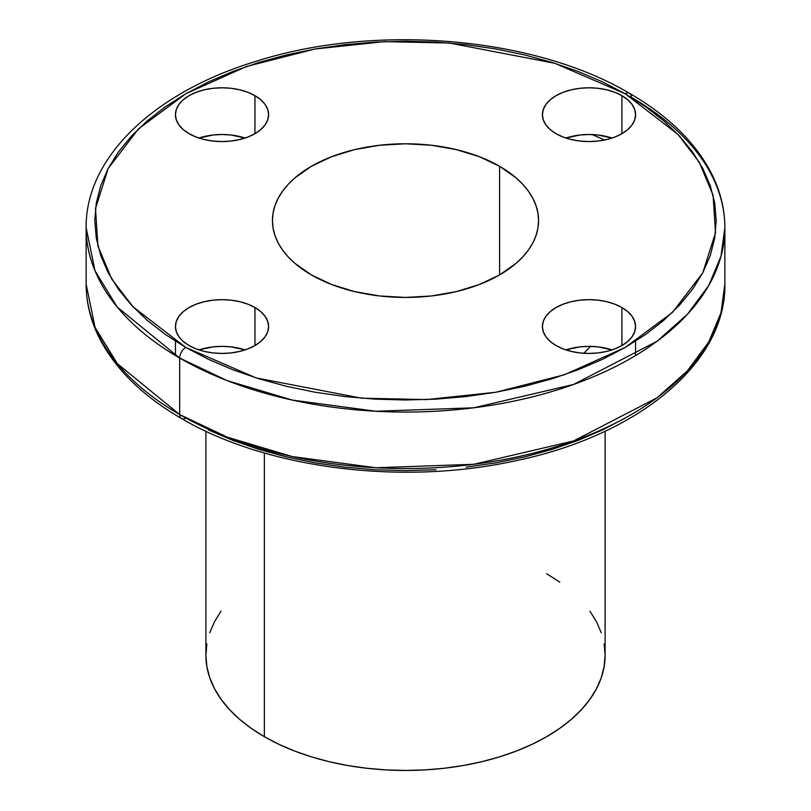 <?xml version="1.0" encoding="UTF-8"?>
<svg xmlns="http://www.w3.org/2000/svg" width="811" height="811" viewBox="0 0 811 811"><rect width="100%" height="100%" fill="white"/><g stroke="black" fill="none" stroke-linecap="round" stroke-linejoin="round"><path stroke-width="1.22" d="M179.677 358.046L227.262 380.663L292.295 400.076L375.909 411.258L473.806 407.791L573.57 384.455L656.971 341.33L687.363 314.364L708.733 285.523L721.009 256.215L724.862 227.668A319.362 184.381 180 0 1 527.718 398.019A319.362 184.381 180 0 1 179.677 358.046L179.677 414.543A8.647 4.998 120 0 0 181.471 418.506A8.647 4.998 -60 0 1 179.677 414.543A319.362 184.381 0 0 0 527.718 454.515A319.362 184.381 0 0 0 724.862 284.164L721.009 312.711L708.733 342.019L687.363 370.86L656.971 397.836L573.57 440.951L473.806 464.287L375.909 467.754L292.295 456.583L227.262 437.17L179.677 414.543L179.677 358.046A319.362 184.381 180 0 1 86.138 227.668L95.029 270.884L117.311 307.136L179.677 358.046A8.647 4.998 -60 0 1 185.79 347.453A8.647 4.998 120 0 0 179.677 358.046M629.529 93.336A8.647 4.998 120 0 0 625.21 93.762L677.935 134.352L699.264 162.17L713.092 195.238L715.505 232.767L702.752 272.841L672.532 312.326L625.21 347.453L564.365 374.773L495.967 392.23L426.566 399.59L361.554 398.191L256.094 377.896L185.79 347.453L208.386 359.283L232.879 369.765L259.033 378.818L286.597 386.34L315.307 392.271L344.878 396.549L375.047 399.134L405.5 399.995L435.953 399.134L466.122 396.549L495.693 392.271L524.403 386.34L551.967 378.818L578.121 369.765L602.614 359.283L625.21 347.453L645.688 334.416L663.854 320.274L679.527 305.169L692.564 289.253L702.833 272.678L710.243 255.607L714.714 238.191L716.214 220.612L714.714 203.024L710.243 185.607L702.833 168.536L692.564 151.961L679.527 136.045L663.854 120.94L645.688 106.809L625.21 93.762L602.614 81.941L578.121 71.449L551.967 62.396L524.403 54.874L495.693 48.944L466.122 44.666L435.953 42.081L405.5 41.219L375.047 42.081L344.878 44.666L315.307 48.944L286.597 54.874L259.033 62.396L232.879 71.449L208.386 81.941L185.79 93.762L165.312 106.809L147.146 120.94L131.473 136.045L118.436 151.961L108.167 168.536L100.757 185.607L96.286 203.024L94.786 220.612L96.286 238.191L100.757 255.607L108.167 272.678L118.436 289.253L131.473 305.169L147.146 320.274L165.312 334.416L185.79 347.453L133.065 306.862L111.736 279.045L97.908 245.976L95.495 208.447L108.248 168.374L138.468 128.888L185.79 93.762L246.635 66.441L315.033 48.995L384.434 41.635L449.446 43.024L554.906 63.319L625.21 93.762A8.647 4.998 -60 0 1 629.529 93.336A8.647 4.998 -60 0 1 631.323 97.29A319.362 184.381 180 0 1 724.862 227.668C724.821 209.157 720.381 191.132 711.531 173.595C695.473 142.452 668.142 115.699 629.529 93.336C533.973 36.556 374.743 23.144 255.617 61.464C154.141 92.302 85.348 157.506 86.138 227.668L86.138 284.164A319.362 184.381 0 0 0 179.677 414.543L117.311 363.632L95.029 327.38L86.138 284.164C86.179 302.462 90.518 320.284 99.155 337.629C115.152 369.025 142.594 395.981 181.471 418.506A8.647 4.998 -60 0 0 185.79 418.081M612.052 138.032A46.572 26.885 0 0 0 565.916 138.032L579.895 135.021L588.979 134.504L598.072 135.021L612.052 138.032M621.915 95.657L621.915 133.693L614.86 137.029L606.81 139.522L598.072 141.043L588.979 141.56L579.895 141.043L571.157 139.522L563.108 137.029L556.052 133.693A46.572 26.885 180 0 1 542.407 114.675A46.572 26.885 180 0 1 571.157 89.828A46.572 26.885 180 0 1 621.915 95.657L627.704 99.733L632.012 104.386L634.658 109.424L635.56 114.675L634.658 119.916L632.012 124.965L627.704 129.618L621.915 133.693L621.915 95.657A46.572 26.885 180 0 1 635.56 114.675A46.572 26.885 180 0 1 606.81 139.522A46.572 26.885 180 0 1 556.052 133.693L550.253 129.618L545.955 124.965L543.299 119.916L542.407 114.675L543.299 109.424L545.955 104.386L550.253 99.733L556.052 95.657L563.108 92.322L571.157 89.828L579.895 88.298L588.979 87.791L598.072 88.298L606.81 89.828L614.86 92.322L621.915 95.657M245.084 138.032A46.572 26.885 0 0 0 198.948 138.032L212.928 135.021L222.021 134.504L231.105 135.021L245.084 138.032M254.948 95.657L254.948 133.693L247.892 137.029L239.843 139.522L231.105 141.043L222.021 141.56L212.928 141.043L204.19 139.522L196.14 137.029L189.085 133.693A46.572 26.885 180 0 1 175.44 114.675A46.572 26.885 180 0 1 204.19 89.828A46.572 26.885 180 0 1 254.948 95.657L260.747 99.733L265.045 104.386L267.701 109.424L268.593 114.675L267.701 119.916L265.045 124.965L260.747 129.618L254.948 133.693L254.948 95.657A46.572 26.885 180 0 1 268.593 114.675A46.572 26.885 180 0 1 239.843 139.522A46.572 26.885 180 0 1 189.085 133.693L183.296 129.618L178.988 124.965L176.342 119.916L175.44 114.675L176.342 109.424L178.988 104.386L183.296 99.733L189.085 95.657L196.14 92.322L204.19 89.828L212.928 88.298L222.021 87.791L231.105 88.298L239.843 89.828L247.892 92.322L254.948 95.657M245.084 349.896A46.572 26.885 0 0 0 198.948 349.896L212.928 346.885L222.021 346.368L231.105 346.885L245.084 349.896M254.948 307.531L254.948 345.557L247.892 348.902L239.843 351.386L231.105 352.917L222.021 353.434L212.928 352.917L204.19 351.386L196.14 348.902L189.085 345.557A46.572 26.885 180 0 1 175.44 326.539A46.572 26.885 180 0 1 204.19 301.702A46.572 26.885 180 0 1 254.948 307.531L260.747 311.606L265.045 316.249L267.701 321.298L268.593 326.539L267.701 331.79L265.045 336.829L260.747 341.482L254.948 345.557L254.948 307.531A46.572 26.885 180 0 1 268.593 326.539A46.572 26.885 180 0 1 239.843 351.386A46.572 26.885 180 0 1 189.085 345.557L183.296 341.482L178.988 336.829L176.342 331.79L175.44 326.539L176.342 321.298L178.988 316.249L183.296 311.606L189.085 307.531L196.14 304.186L204.19 301.702L212.928 300.171L222.021 299.654L231.105 300.171L239.843 301.702L247.892 304.186L254.948 307.531M612.052 349.896A46.572 26.885 0 0 0 565.916 349.896L579.895 346.885L588.979 346.368L598.072 346.885L612.052 349.896M621.915 307.531L621.915 345.557L614.86 348.902L606.81 351.386L598.072 352.917L588.979 353.434L579.895 352.917L571.157 351.386L563.108 348.902L556.052 345.557A46.572 26.885 180 0 1 542.407 326.539A46.572 26.885 180 0 1 571.157 301.702A46.572 26.885 180 0 1 621.915 307.531L627.704 311.606L632.012 316.249L634.658 321.298L635.56 326.539L634.658 331.79L632.012 336.829L627.704 341.482L621.915 345.557L621.915 307.531A46.572 26.885 180 0 1 635.56 326.539A46.572 26.885 180 0 1 606.81 351.386A46.572 26.885 180 0 1 556.052 345.557L550.253 341.482L545.955 336.829L543.299 331.79L542.407 326.539L543.299 321.298L545.955 316.249L550.253 311.606L556.052 307.531L563.108 304.186L571.157 301.702L579.895 300.171L588.979 299.654L598.072 300.171L606.81 301.702L614.86 304.186L621.915 307.531M206.856 643.914L205.893 655.207A199.607 115.243 0 0 0 264.356 736.692L264.356 452.994L264.356 736.692A199.607 115.243 0 0 0 481.886 761.681A199.607 115.243 0 0 0 605.107 655.207L604.144 643.914M499.596 166.285L499.596 274.929L479.433 284.489L456.421 291.585L431.462 295.954L405.5 297.434L379.538 295.954L354.579 291.585L331.567 284.489L311.404 274.929A133.065 76.822 180 0 1 272.435 220.612A133.065 76.822 180 0 1 354.579 149.629A133.065 76.822 180 0 1 499.596 166.285L516.141 177.923L522.852 184.391L528.437 191.203L532.837 198.31L536.01 205.619L537.926 213.08L538.565 220.612L537.926 228.134L536.01 235.595L532.837 242.905L528.437 250.011L522.852 256.823L516.141 263.291L499.596 274.929L499.596 166.285A133.065 76.822 180 0 1 538.565 220.612A133.065 76.822 180 0 1 456.421 291.585A133.065 76.822 180 0 1 311.404 274.929L294.859 263.291L288.148 256.823L282.563 250.011L278.163 242.905L274.99 235.595L273.074 228.134L272.435 220.612L273.074 213.08L274.99 205.619L278.163 198.31L282.563 191.203L288.148 184.391L294.859 177.923L311.404 166.285L331.567 156.726L354.579 149.629L379.538 145.26L405.5 143.78L431.462 145.26L456.421 149.629L479.433 156.726L499.596 166.285M208.386 429.901L232.879 440.383L259.033 449.436L286.597 456.968L315.307 462.899L344.878 467.177L375.047 469.762L405.5 470.623L435.953 469.762M466.122 467.177L495.693 462.899L524.403 456.968L551.967 449.436L578.121 440.383L602.614 429.901L625.21 418.081M221.089 611.109L214.489 621.753L209.735 632.732M205.893 431.229L205.893 655.207L206.856 666.51L209.735 677.692L214.489 688.661L221.089 699.315L229.462 709.534L239.539 719.235L251.207 728.319L264.356 736.692L278.872 744.295L294.606 751.027L311.404 756.845L329.114 761.681L347.554 765.493L366.562 768.24L385.935 769.892L405.5 770.45L425.065 769.892L444.438 768.24L463.446 765.493L481.886 761.681L499.596 756.845L516.394 751.027L532.128 744.295L546.644 736.692L559.793 728.319L571.461 719.235L581.538 709.534L589.911 699.315L596.511 688.661L601.265 677.692L604.144 666.51L605.107 655.207L605.107 431.229M601.265 632.732L596.511 621.753L589.911 611.109M559.793 582.105L546.644 573.722M583.89 353.272L590.55 346.388M244.435 137.829L239.427 139.614M592.192 134.565L604.611 140.009M724.862 227.668L724.862 284.164C726.149 364.352 635.621 437.028 511.883 461.55C399.559 485.495 265.866 468.251 181.471 418.506M175.44 355.563L175.44 341.188M635.56 355.563L635.56 341.188"/></g></svg>
